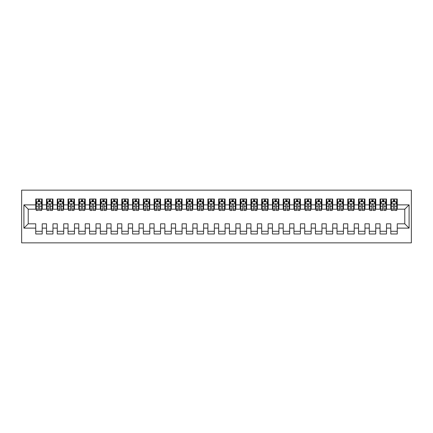 <?xml version="1.0" encoding="UTF-8"?>
<svg xmlns="http://www.w3.org/2000/svg" width="433" height="433" viewBox="0 0 433 433"><rect width="100%" height="100%" fill="white"/><g stroke="black" fill="none" stroke-linecap="round" stroke-linejoin="round"><path stroke-width="0.65" d="M21.65 242.859L411.35 242.859L411.35 190.141L21.65 190.141L21.65 242.859M23.907 228.121L23.907 204.879L35.744 204.879L35.744 209.182L28.215 209.182L28.215 223.818L23.907 228.121L35.744 228.121L35.744 233.982L42.201 233.982L42.201 228.121L46.504 228.121L46.504 233.982L52.961 233.982L52.961 228.121L57.264 228.121L57.264 233.982L63.721 233.982L63.721 228.121L68.024 228.121L68.024 233.982L74.476 233.982L74.476 228.121L78.779 228.121L78.779 233.982L85.236 233.982L85.236 228.121L89.539 228.121L89.539 233.982L95.996 233.982L95.996 228.121L100.299 228.121L100.299 233.982L106.756 233.982L106.756 228.121L111.059 228.121L111.059 233.982L117.516 233.982L117.516 228.121L121.819 228.121L121.819 233.982L128.276 233.982L128.276 228.121L132.579 228.121L132.579 233.982L139.031 233.982L139.031 228.121L143.339 228.121L143.339 233.982L149.791 233.982L149.791 228.121L154.094 228.121L154.094 233.982L160.551 233.982L160.551 228.121L164.854 228.121L164.854 233.982L171.311 233.982L171.311 228.121L175.614 228.121L175.614 233.982L182.071 233.982L182.071 228.121L186.374 228.121L186.374 233.982L192.831 233.982L192.831 228.121L197.134 228.121L197.134 233.982L203.591 233.982L203.591 228.121L207.894 228.121L207.894 233.982L214.346 233.982L214.346 228.121L218.654 228.121L218.654 233.982L225.106 233.982L225.106 228.121L229.409 228.121L229.409 233.982L235.866 233.982L235.866 228.121L240.169 228.121L240.169 233.982L246.626 233.982L246.626 228.121L250.929 228.121L250.929 233.982L257.386 233.982L257.386 228.121L261.689 228.121L261.689 233.982L268.146 233.982L268.146 228.121L272.449 228.121L272.449 233.982L278.906 233.982L278.906 228.121L283.209 228.121L283.209 233.982L289.661 233.982L289.661 228.121L293.969 228.121L293.969 233.982L300.421 233.982L300.421 228.121L304.724 228.121L304.724 233.982L311.181 233.982L311.181 228.121L315.484 228.121L315.484 233.982L321.941 233.982L321.941 228.121L326.244 228.121L326.244 233.982L332.701 233.982L332.701 228.121L337.004 228.121L337.004 233.982L343.461 233.982L343.461 228.121L347.764 228.121L347.764 233.982L354.221 233.982L354.221 228.121L358.524 228.121L358.524 233.982L364.976 233.982L364.976 228.121L369.279 228.121L369.279 233.982L375.736 233.982L375.736 228.121L380.039 228.121L380.039 233.982L386.496 233.982L386.496 228.121L390.799 228.121L390.799 233.982L397.256 233.982L397.256 223.818L404.785 223.818L404.785 209.182L397.256 209.182L397.256 204.879L409.093 204.879L409.093 228.121L397.256 228.121M397.256 204.879L397.256 199.018L390.799 199.018L390.799 204.879L386.496 204.879L386.496 199.018L380.039 199.018L380.039 204.879L375.736 204.879L375.736 199.018L369.279 199.018L369.279 204.879L364.976 204.879L364.976 199.018L358.524 199.018L358.524 204.879L354.221 204.879L354.221 199.018L347.764 199.018L347.764 204.879L343.461 204.879L343.461 199.018L337.004 199.018L337.004 204.879L332.701 204.879L332.701 199.018L326.244 199.018L326.244 204.879L321.941 204.879L321.941 199.018L315.484 199.018L315.484 204.879L311.181 204.879L311.181 199.018L304.724 199.018L304.724 204.879L300.421 204.879L300.421 199.018L293.969 199.018L293.969 204.879L289.661 204.879L289.661 199.018L283.209 199.018L283.209 204.879L278.906 204.879L278.906 199.018L272.449 199.018L272.449 204.879L268.146 204.879L268.146 199.018L261.689 199.018L261.689 204.879L257.386 204.879L257.386 199.018L250.929 199.018L250.929 204.879L246.626 204.879L246.626 199.018L240.169 199.018L240.169 204.879L235.866 204.879L235.866 199.018L229.409 199.018L229.409 204.879L225.106 204.879L225.106 199.018L218.654 199.018L218.654 204.879L214.346 204.879L214.346 199.018L207.894 199.018L207.894 204.879L203.591 204.879L203.591 199.018L197.134 199.018L197.134 204.879L192.831 204.879L192.831 199.018L186.374 199.018L186.374 204.879L182.071 204.879L182.071 199.018L175.614 199.018L175.614 204.879L171.311 204.879L171.311 199.018L164.854 199.018L164.854 204.879L160.551 204.879L160.551 199.018L154.094 199.018L154.094 204.879L149.791 204.879L149.791 199.018L143.339 199.018L143.339 204.879L139.031 204.879L139.031 199.018L132.579 199.018L132.579 204.879L128.276 204.879L128.276 199.018L121.819 199.018L121.819 204.879L117.516 204.879L117.516 199.018L111.059 199.018L111.059 204.879L106.756 204.879L106.756 199.018L100.299 199.018L100.299 204.879L95.996 204.879L95.996 199.018L89.539 199.018L89.539 204.879L85.236 204.879L85.236 199.018L78.779 199.018L78.779 204.879L74.476 204.879L74.476 199.018L68.024 199.018L68.024 204.879L63.721 204.879L63.721 199.018L57.264 199.018L57.264 204.879L52.961 204.879L52.961 199.018L46.504 199.018L46.504 204.879L42.201 204.879L42.201 199.018L35.744 199.018L35.744 204.879M386.496 228.121L386.496 223.818L390.799 223.818L390.799 228.121M409.093 204.879L404.785 209.182M375.736 228.121L375.736 223.818L380.039 223.818L380.039 228.121M390.799 204.879L390.799 209.182L386.496 209.182L386.496 204.879M364.976 228.121L364.976 223.818L369.279 223.818L369.279 228.121M380.039 204.879L380.039 209.182L375.736 209.182L375.736 204.879M354.221 228.121L354.221 223.818L358.524 223.818L358.524 228.121M369.279 204.879L369.279 209.182L364.976 209.182L364.976 204.879M343.461 228.121L343.461 223.818L347.764 223.818L347.764 228.121M358.524 204.879L358.524 209.182L354.221 209.182L354.221 204.879M332.701 228.121L332.701 223.818L337.004 223.818L337.004 228.121M347.764 204.879L347.764 209.182L343.461 209.182L343.461 204.879M321.941 228.121L321.941 223.818L326.244 223.818L326.244 228.121M337.004 204.879L337.004 209.182L332.701 209.182L332.701 204.879M311.181 228.121L311.181 223.818L315.484 223.818L315.484 228.121M326.244 204.879L326.244 209.182L321.941 209.182L321.941 204.879M300.421 228.121L300.421 223.818L304.724 223.818L304.724 228.121M315.484 204.879L315.484 209.182L311.181 209.182L311.181 204.879M289.661 228.121L289.661 223.818L293.969 223.818L293.969 228.121M304.724 204.879L304.724 209.182L300.421 209.182L300.421 204.879M278.906 228.121L278.906 223.818L283.209 223.818L283.209 228.121M293.969 204.879L293.969 209.182L289.661 209.182L289.661 204.879M268.146 228.121L268.146 223.818L272.449 223.818L272.449 228.121M283.209 204.879L283.209 209.182L278.906 209.182L278.906 204.879M257.386 228.121L257.386 223.818L261.689 223.818L261.689 228.121M272.449 204.879L272.449 209.182L268.146 209.182L268.146 204.879M246.626 228.121L246.626 223.818L250.929 223.818L250.929 228.121M261.689 204.879L261.689 209.182L257.386 209.182L257.386 204.879M235.866 228.121L235.866 223.818L240.169 223.818L240.169 228.121M250.929 204.879L250.929 209.182L246.626 209.182L246.626 204.879M225.106 228.121L225.106 223.818L229.409 223.818L229.409 228.121M240.169 204.879L240.169 209.182L235.866 209.182L235.866 204.879M214.346 228.121L214.346 223.818L218.654 223.818L218.654 228.121M229.409 204.879L229.409 209.182L225.106 209.182L225.106 204.879M203.591 228.121L203.591 223.818L207.894 223.818L207.894 228.121M218.654 204.879L218.654 209.182L214.346 209.182L214.346 204.879M192.831 228.121L192.831 223.818L197.134 223.818L197.134 228.121M207.894 204.879L207.894 209.182L203.591 209.182L203.591 204.879M182.071 228.121L182.071 223.818L186.374 223.818L186.374 228.121M197.134 204.879L197.134 209.182L192.831 209.182L192.831 204.879M171.311 228.121L171.311 223.818L175.614 223.818L175.614 228.121M186.374 204.879L186.374 209.182L182.071 209.182L182.071 204.879M160.551 228.121L160.551 223.818L164.854 223.818L164.854 228.121M175.614 204.879L175.614 209.182L171.311 209.182L171.311 204.879M149.791 228.121L149.791 223.818L154.094 223.818L154.094 228.121M164.854 204.879L164.854 209.182L160.551 209.182L160.551 204.879M139.031 228.121L139.031 223.818L143.339 223.818L143.339 228.121M154.094 204.879L154.094 209.182L149.791 209.182L149.791 204.879M128.276 228.121L128.276 223.818L132.579 223.818L132.579 228.121M143.339 204.879L143.339 209.182L139.031 209.182L139.031 204.879M117.516 228.121L117.516 223.818L121.819 223.818L121.819 228.121M132.579 204.879L132.579 209.182L128.276 209.182L128.276 204.879M106.756 228.121L106.756 223.818L111.059 223.818L111.059 228.121M121.819 204.879L121.819 209.182L117.516 209.182L117.516 204.879M95.996 228.121L95.996 223.818L100.299 223.818L100.299 228.121M111.059 204.879L111.059 209.182L106.756 209.182L106.756 204.879M85.236 228.121L85.236 223.818L89.539 223.818L89.539 228.121M100.299 204.879L100.299 209.182L95.996 209.182L95.996 204.879M74.476 228.121L74.476 223.818L78.779 223.818L78.779 228.121M89.539 204.879L89.539 209.182L85.236 209.182L85.236 204.879M63.721 228.121L63.721 223.818L68.024 223.818L68.024 228.121M78.779 204.879L78.779 209.182L74.476 209.182L74.476 204.879M52.961 228.121L52.961 223.818L57.264 223.818L57.264 228.121M68.024 204.879L68.024 209.182L63.721 209.182L63.721 204.879M42.201 228.121L42.201 223.818L46.504 223.818L46.504 228.121M57.264 204.879L57.264 209.182L52.961 209.182L52.961 204.879M28.215 223.818L35.744 223.818L35.744 228.121M46.504 204.879L46.504 209.182L42.201 209.182L42.201 204.879M390.799 201.708L391.34 201.708M393.38 201.708L394.674 201.708M396.72 201.708L397.256 201.708M380.039 201.708L380.58 201.708M382.62 201.708L383.914 201.708M385.96 201.708L386.496 201.708M369.279 201.708L369.82 201.708M371.866 201.708L373.154 201.708M375.2 201.708L375.736 201.708M358.524 201.708L359.06 201.708M361.106 201.708L362.394 201.708M364.44 201.708L364.976 201.708M347.764 201.708L348.3 201.708M350.346 201.708L351.634 201.708M353.68 201.708L354.221 201.708M337.004 201.708L337.54 201.708M339.586 201.708L340.879 201.708M342.92 201.708L343.461 201.708M326.244 201.708L326.78 201.708M328.826 201.708L330.119 201.708M332.16 201.708L332.701 201.708M315.484 201.708L316.025 201.708M318.066 201.708L319.359 201.708M321.405 201.708L321.941 201.708M304.724 201.708L305.265 201.708M307.306 201.708L308.599 201.708M310.645 201.708L311.181 201.708M293.969 201.708L294.505 201.708M296.551 201.708L297.839 201.708M299.885 201.708L300.421 201.708M283.209 201.708L283.745 201.708M285.791 201.708L287.079 201.708M289.125 201.708L289.661 201.708M272.449 201.708L272.985 201.708M275.031 201.708L276.319 201.708M278.365 201.708L278.906 201.708M261.689 201.708L262.225 201.708M264.271 201.708L265.564 201.708M267.605 201.708L268.146 201.708M250.929 201.708L251.47 201.708M253.511 201.708L254.804 201.708M256.845 201.708L257.386 201.708M240.169 201.708L240.71 201.708M242.751 201.708L244.044 201.708M246.09 201.708L246.626 201.708M229.409 201.708L229.95 201.708M231.996 201.708L233.284 201.708M235.33 201.708L235.866 201.708M218.654 201.708L219.19 201.708M221.236 201.708L222.524 201.708M224.57 201.708L225.106 201.708M207.894 201.708L208.43 201.708M210.476 201.708L211.764 201.708M213.81 201.708L214.346 201.708M197.134 201.708L197.67 201.708M199.716 201.708L201.004 201.708M203.05 201.708L203.591 201.708M186.374 201.708L186.91 201.708M188.956 201.708L190.249 201.708M192.29 201.708L192.831 201.708M175.614 201.708L176.155 201.708M178.196 201.708L179.489 201.708M181.53 201.708L182.071 201.708M164.854 201.708L165.395 201.708M167.436 201.708L168.729 201.708M170.775 201.708L171.311 201.708M154.094 201.708L154.635 201.708M156.681 201.708L157.969 201.708M160.015 201.708L160.551 201.708M143.339 201.708L143.875 201.708M145.921 201.708L147.209 201.708M149.255 201.708L149.791 201.708M132.579 201.708L133.115 201.708M135.161 201.708L136.449 201.708M138.495 201.708L139.031 201.708M121.819 201.708L122.355 201.708M124.401 201.708L125.694 201.708M127.735 201.708L128.276 201.708M111.059 201.708L111.595 201.708M113.641 201.708L114.934 201.708M116.975 201.708L117.516 201.708M100.299 201.708L100.84 201.708M102.881 201.708L104.174 201.708M106.22 201.708L106.756 201.708M89.539 201.708L90.08 201.708M92.121 201.708L93.414 201.708M95.46 201.708L95.996 201.708M78.779 201.708L79.32 201.708M81.366 201.708L82.654 201.708M84.7 201.708L85.236 201.708M68.024 201.708L68.56 201.708M70.606 201.708L71.894 201.708M73.94 201.708L74.476 201.708M57.264 201.708L57.8 201.708M59.846 201.708L61.134 201.708M63.18 201.708L63.721 201.708M46.504 201.708L47.04 201.708M49.086 201.708L50.38 201.708M52.42 201.708L52.961 201.708M35.744 201.708L36.28 201.708M38.326 201.708L39.62 201.708M41.66 201.708L42.201 201.708M35.744 231.292L42.201 231.292M46.504 231.292L52.961 231.292M57.264 231.292L63.721 231.292M68.024 231.292L74.476 231.292M78.779 231.292L85.236 231.292M89.539 231.292L95.996 231.292M100.299 231.292L106.756 231.292M111.059 231.292L117.516 231.292M121.819 231.292L128.276 231.292M132.579 231.292L139.031 231.292M143.339 231.292L149.791 231.292M154.094 231.292L160.551 231.292M164.854 231.292L171.311 231.292M175.614 231.292L182.071 231.292M186.374 231.292L192.831 231.292M197.134 231.292L203.591 231.292M207.894 231.292L214.346 231.292M218.654 231.292L225.106 231.292M229.409 231.292L235.866 231.292M240.169 231.292L246.626 231.292M250.929 231.292L257.386 231.292M261.689 231.292L268.146 231.292M272.449 231.292L278.906 231.292M283.209 231.292L289.661 231.292M293.969 231.292L300.421 231.292M304.724 231.292L311.181 231.292M315.484 231.292L321.941 231.292M326.244 231.292L332.701 231.292M337.004 231.292L343.461 231.292M347.764 231.292L354.221 231.292M358.524 231.292L364.976 231.292M369.279 231.292L375.736 231.292M380.039 231.292L386.496 231.292M390.799 231.292L397.256 231.292M23.907 204.879L28.215 209.182M404.785 223.818L409.093 228.121M39.62 200.414L38.326 200.414M41.66 209.128L39.62 209.128L39.62 210.476L41.66 210.476L41.66 203.911L40.588 201.762L37.357 201.762L36.28 203.911L36.28 210.476L38.326 210.476L38.326 209.128L36.28 209.128M36.28 203.911L36.28 199.018M41.66 203.911L41.66 199.018M38.326 201.762L38.326 199.018M39.62 199.018L39.62 201.762M39.62 209.128L39.62 204.717C39.187 203.889 38.759 203.889 38.326 204.717L38.326 209.128M50.38 200.414L49.086 200.414M52.42 209.128L50.38 209.128L50.38 210.476L52.42 210.476L52.42 203.911L51.343 201.762L48.117 201.762L47.04 203.911L47.04 210.476L49.086 210.476L49.086 209.128L47.04 209.128M47.04 203.911L47.04 199.018M52.42 203.911L52.42 199.018M49.086 201.762L49.086 199.018M50.38 199.018L50.38 201.762M50.38 209.128L50.38 204.717C49.947 203.889 49.519 203.889 49.086 204.717L49.086 209.128M61.134 200.414L59.846 200.414M63.18 209.128L61.134 209.128L61.134 210.476L63.18 210.476L63.18 203.911L62.103 201.762L58.877 201.762L57.8 203.911L57.8 210.476L59.846 210.476L59.846 209.128L57.8 209.128M57.8 203.911L57.8 199.018M63.18 203.911L63.18 199.018M59.846 201.762L59.846 199.018M61.134 199.018L61.134 201.762M61.134 209.128L61.134 204.717C60.707 203.889 60.274 203.889 59.846 204.717L59.846 209.128M71.894 200.414L70.606 200.414M73.94 209.128L71.894 209.128L71.894 210.476L73.94 210.476L73.94 203.911L72.863 201.762L69.637 201.762L68.56 203.911L68.56 210.476L70.606 210.476L70.606 209.128L68.56 209.128M68.56 203.911L68.56 199.018M73.94 203.911L73.94 199.018M70.606 201.762L70.606 199.018M71.894 199.018L71.894 201.762M71.894 209.128L71.894 204.717C71.467 203.889 71.034 203.889 70.606 204.717L70.606 209.128M82.654 200.414L81.366 200.414M84.7 209.128L82.654 209.128L82.654 210.476L84.7 210.476L84.7 203.911L83.623 201.762L80.397 201.762L79.32 203.911L79.32 210.476L81.366 210.476L81.366 209.128L79.32 209.128M79.32 203.911L79.32 199.018M84.7 203.911L84.7 199.018M81.366 201.762L81.366 199.018M82.654 199.018L82.654 201.762M82.654 209.128L82.654 204.717C82.227 203.889 81.794 203.889 81.366 204.717L81.366 209.128M93.414 200.414L92.121 200.414M95.46 209.128L93.414 209.128L93.414 210.476L95.46 210.476L95.46 203.911L94.383 201.762L91.157 201.762L90.08 203.911L90.08 210.476L92.121 210.476L92.121 209.128L90.08 209.128M90.08 203.911L90.08 199.018M95.46 203.911L95.46 199.018M92.121 201.762L92.121 199.018M93.414 199.018L93.414 201.762M93.414 209.128L93.414 204.717C92.987 203.889 92.554 203.889 92.121 204.717L92.121 209.128M104.174 200.414L102.881 200.414M106.22 209.128L104.174 209.128L104.174 210.476L106.22 210.476L106.22 203.911L105.143 201.762L101.912 201.762L100.84 203.911L100.84 210.476L102.881 210.476L102.881 209.128L100.84 209.128M100.84 203.911L100.84 199.018M106.22 203.911L106.22 199.018M102.881 201.762L102.881 199.018M104.174 199.018L104.174 201.762M104.174 209.128L104.174 204.717C103.741 203.889 103.314 203.889 102.881 204.717L102.881 209.128M114.934 200.414L113.641 200.414M116.975 209.128L114.934 209.128L114.934 210.476L116.975 210.476L116.975 203.911L115.903 201.762L112.672 201.762L111.595 203.911L111.595 210.476L113.641 210.476L113.641 209.128L111.595 209.128M111.595 203.911L111.595 199.018M116.975 203.911L116.975 199.018M113.641 201.762L113.641 199.018M114.934 199.018L114.934 201.762M114.934 209.128L114.934 204.717C114.501 203.889 114.074 203.889 113.641 204.717L113.641 209.128M125.694 200.414L124.401 200.414M127.735 209.128L125.694 209.128L125.694 210.476L127.735 210.476L127.735 203.911L126.658 201.762L123.432 201.762L122.355 203.911L122.355 210.476L124.401 210.476L124.401 209.128L122.355 209.128M122.355 203.911L122.355 199.018M127.735 203.911L127.735 199.018M124.401 201.762L124.401 199.018M125.694 199.018L125.694 201.762M125.694 209.128L125.694 204.717C125.261 203.889 124.834 203.889 124.401 204.717L124.401 209.128M136.449 200.414L135.161 200.414M138.495 209.128L136.449 209.128L136.449 210.476L138.495 210.476L138.495 203.911L137.418 201.762L134.192 201.762L133.115 203.911L133.115 210.476L135.161 210.476L135.161 209.128L133.115 209.128M133.115 203.911L133.115 199.018M138.495 203.911L138.495 199.018M135.161 201.762L135.161 199.018M136.449 199.018L136.449 201.762M136.449 209.128L136.449 204.717C136.022 203.889 135.589 203.889 135.161 204.717L135.161 209.128M147.209 200.414L145.921 200.414M149.255 209.128L147.209 209.128L147.209 210.476L149.255 210.476L149.255 203.911L148.178 201.762L144.952 201.762L143.875 203.911L143.875 210.476L145.921 210.476L145.921 209.128L143.875 209.128M143.875 203.911L143.875 199.018M149.255 203.911L149.255 199.018M145.921 201.762L145.921 199.018M147.209 199.018L147.209 201.762M147.209 209.128L147.209 204.717C146.782 203.889 146.349 203.889 145.921 204.717L145.921 209.128M157.969 200.414L156.681 200.414M160.015 209.128L157.969 209.128L157.969 210.476L160.015 210.476L160.015 203.911L158.938 201.762L155.712 201.762L154.635 203.911L154.635 210.476L156.681 210.476L156.681 209.128L154.635 209.128M154.635 203.911L154.635 199.018M160.015 203.911L160.015 199.018M156.681 201.762L156.681 199.018M157.969 199.018L157.969 201.762M157.969 209.128L157.969 204.717C157.542 203.889 157.109 203.889 156.681 204.717L156.681 209.128M168.729 200.414L167.436 200.414M170.775 209.128L168.729 209.128L168.729 210.476L170.775 210.476L170.775 203.911L169.698 201.762L166.467 201.762L165.395 203.911L165.395 210.476L167.436 210.476L167.436 209.128L165.395 209.128M165.395 203.911L165.395 199.018M170.775 203.911L170.775 199.018M167.436 201.762L167.436 199.018M168.729 199.018L168.729 201.762M168.729 209.128L168.729 204.717C168.302 203.889 167.869 203.889 167.436 204.717L167.436 209.128M179.489 200.414L178.196 200.414M181.53 209.128L179.489 209.128L179.489 210.476L181.53 210.476L181.53 203.911L180.458 201.762L177.227 201.762L176.155 203.911L176.155 210.476L178.196 210.476L178.196 209.128L176.155 209.128M176.155 203.911L176.155 199.018M181.53 203.911L181.53 199.018M178.196 201.762L178.196 199.018M179.489 199.018L179.489 201.762M179.489 209.128L179.489 204.717C179.056 203.889 178.629 203.889 178.196 204.717L178.196 209.128M190.249 200.414L188.956 200.414M192.29 209.128L190.249 209.128L190.249 210.476L192.29 210.476L192.29 203.911L191.218 201.762L187.987 201.762L186.91 203.911L186.91 210.476L188.956 210.476L188.956 209.128L186.91 209.128M186.91 203.911L186.91 199.018M192.29 203.911L192.29 199.018M188.956 201.762L188.956 199.018M190.249 199.018L190.249 201.762M190.249 209.128L190.249 204.717C189.816 203.889 189.389 203.889 188.956 204.717L188.956 209.128M201.004 200.414L199.716 200.414M203.05 209.128L201.004 209.128L201.004 210.476L203.05 210.476L203.05 203.911L201.973 201.762L198.747 201.762L197.67 203.911L197.67 210.476L199.716 210.476L199.716 209.128L197.67 209.128M197.67 203.911L197.67 199.018M203.05 203.911L203.05 199.018M199.716 201.762L199.716 199.018M201.004 199.018L201.004 201.762M201.004 209.128L201.004 204.717C200.576 203.889 200.149 203.889 199.716 204.717L199.716 209.128M211.764 200.414L210.476 200.414M213.81 209.128L211.764 209.128L211.764 210.476L213.81 210.476L213.81 203.911L212.733 201.762L209.507 201.762L208.43 203.911L208.43 210.476L210.476 210.476L210.476 209.128L208.43 209.128M208.43 203.911L208.43 199.018M213.81 203.911L213.81 199.018M210.476 201.762L210.476 199.018M211.764 199.018L211.764 201.762M211.764 209.128L211.764 204.717C211.336 203.889 210.903 203.889 210.476 204.717L210.476 209.128M222.524 200.414L221.236 200.414M224.57 209.128L222.524 209.128L222.524 210.476L224.57 210.476L224.57 203.911L223.493 201.762L220.267 201.762L219.19 203.911L219.19 210.476L221.236 210.476L221.236 209.128L219.19 209.128M219.19 203.911L219.19 199.018M224.57 203.911L224.57 199.018M221.236 201.762L221.236 199.018M222.524 199.018L222.524 201.762M222.524 209.128L222.524 204.717C222.097 203.889 221.664 203.889 221.236 204.717L221.236 209.128M233.284 200.414L231.996 200.414M235.33 209.128L233.284 209.128L233.284 210.476L235.33 210.476L235.33 203.911L234.253 201.762L231.027 201.762L229.95 203.911L229.95 210.476L231.996 210.476L231.996 209.128L229.95 209.128M229.95 203.911L229.95 199.018M235.33 203.911L235.33 199.018M231.996 201.762L231.996 199.018M233.284 199.018L233.284 201.762M233.284 209.128L233.284 204.717C232.857 203.889 232.424 203.889 231.996 204.717L231.996 209.128M244.044 200.414L242.751 200.414M246.09 209.128L244.044 209.128L244.044 210.476L246.09 210.476L246.09 203.911L245.013 201.762L241.782 201.762L240.71 203.911L240.71 210.476L242.751 210.476L242.751 209.128L240.71 209.128M240.71 203.911L240.71 199.018M246.09 203.911L246.09 199.018M242.751 201.762L242.751 199.018M244.044 199.018L244.044 201.762M244.044 209.128L244.044 204.717C243.611 203.889 243.184 203.889 242.751 204.717L242.751 209.128M254.804 200.414L253.511 200.414M256.845 209.128L254.804 209.128L254.804 210.476L256.845 210.476L256.845 203.911L255.773 201.762L252.542 201.762L251.47 203.911L251.47 210.476L253.511 210.476L253.511 209.128L251.47 209.128M251.47 203.911L251.47 199.018M256.845 203.911L256.845 199.018M253.511 201.762L253.511 199.018M254.804 199.018L254.804 201.762M254.804 209.128L254.804 204.717C254.371 203.889 253.944 203.889 253.511 204.717L253.511 209.128M265.564 200.414L264.271 200.414M267.605 209.128L265.564 209.128L265.564 210.476L267.605 210.476L267.605 203.911L266.533 201.762L263.302 201.762L262.225 203.911L262.225 210.476L264.271 210.476L264.271 209.128L262.225 209.128M262.225 203.911L262.225 199.018M267.605 203.911L267.605 199.018M264.271 201.762L264.271 199.018M265.564 199.018L265.564 201.762M265.564 209.128L265.564 204.717C265.131 203.889 264.704 203.889 264.271 204.717L264.271 209.128M276.319 200.414L275.031 200.414M278.365 209.128L276.319 209.128L276.319 210.476L278.365 210.476L278.365 203.911L277.288 201.762L274.062 201.762L272.985 203.911L272.985 210.476L275.031 210.476L275.031 209.128L272.985 209.128M272.985 203.911L272.985 199.018M278.365 203.911L278.365 199.018M275.031 201.762L275.031 199.018M276.319 199.018L276.319 201.762M276.319 209.128L276.319 204.717C275.891 203.889 275.464 203.889 275.031 204.717L275.031 209.128M287.079 200.414L285.791 200.414M289.125 209.128L287.079 209.128L287.079 210.476L289.125 210.476L289.125 203.911L288.048 201.762L284.822 201.762L283.745 203.911L283.745 210.476L285.791 210.476L285.791 209.128L283.745 209.128M283.745 203.911L283.745 199.018M289.125 203.911L289.125 199.018M285.791 201.762L285.791 199.018M287.079 199.018L287.079 201.762M287.079 209.128L287.079 204.717C286.651 203.889 286.218 203.889 285.791 204.717L285.791 209.128M297.839 200.414L296.551 200.414M299.885 209.128L297.839 209.128L297.839 210.476L299.885 210.476L299.885 203.911L298.808 201.762L295.582 201.762L294.505 203.911L294.505 210.476L296.551 210.476L296.551 209.128L294.505 209.128M294.505 203.911L294.505 199.018M299.885 203.911L299.885 199.018M296.551 201.762L296.551 199.018M297.839 199.018L297.839 201.762M297.839 209.128L297.839 204.717C297.411 203.889 296.978 203.889 296.551 204.717L296.551 209.128M308.599 200.414L307.306 200.414M310.645 209.128L308.599 209.128L308.599 210.476L310.645 210.476L310.645 203.911L309.568 201.762L306.342 201.762L305.265 203.911L305.265 210.476L307.306 210.476L307.306 209.128L305.265 209.128M305.265 203.911L305.265 199.018M310.645 203.911L310.645 199.018M307.306 201.762L307.306 199.018M308.599 199.018L308.599 201.762M308.599 209.128L308.599 204.717C308.172 203.889 307.739 203.889 307.306 204.717L307.306 209.128M319.359 200.414L318.066 200.414M321.405 209.128L319.359 209.128L319.359 210.476L321.405 210.476L321.405 203.911L320.328 201.762L317.097 201.762L316.025 203.911L316.025 210.476L318.066 210.476L318.066 209.128L316.025 209.128M316.025 203.911L316.025 199.018M321.405 203.911L321.405 199.018M318.066 201.762L318.066 199.018M319.359 199.018L319.359 201.762M319.359 209.128L319.359 204.717C318.926 203.889 318.499 203.889 318.066 204.717L318.066 209.128M330.119 200.414L328.826 200.414M332.16 209.128L330.119 209.128L330.119 210.476L332.16 210.476L332.16 203.911L331.088 201.762L327.857 201.762L326.78 203.911L326.78 210.476L328.826 210.476L328.826 209.128L326.78 209.128M326.78 203.911L326.78 199.018M332.16 203.911L332.16 199.018M328.826 201.762L328.826 199.018M330.119 199.018L330.119 201.762M330.119 209.128L330.119 204.717C329.686 203.889 329.259 203.889 328.826 204.717L328.826 209.128M340.879 200.414L339.586 200.414M342.92 209.128L340.879 209.128L340.879 210.476L342.92 210.476L342.92 203.911L341.843 201.762L338.617 201.762L337.54 203.911L337.54 210.476L339.586 210.476L339.586 209.128L337.54 209.128M337.54 203.911L337.54 199.018M342.92 203.911L342.92 199.018M339.586 201.762L339.586 199.018M340.879 199.018L340.879 201.762M340.879 209.128L340.879 204.717C340.446 203.889 340.019 203.889 339.586 204.717L339.586 209.128M351.634 200.414L350.346 200.414M353.68 209.128L351.634 209.128L351.634 210.476L353.68 210.476L353.68 203.911L352.603 201.762L349.377 201.762L348.3 203.911L348.3 210.476L350.346 210.476L350.346 209.128L348.3 209.128M348.3 203.911L348.3 199.018M353.68 203.911L353.68 199.018M350.346 201.762L350.346 199.018M351.634 199.018L351.634 201.762M351.634 209.128L351.634 204.717C351.206 203.889 350.779 203.889 350.346 204.717L350.346 209.128M362.394 200.414L361.106 200.414M364.44 209.128L362.394 209.128L362.394 210.476L364.44 210.476L364.44 203.911L363.363 201.762L360.137 201.762L359.06 203.911L359.06 210.476L361.106 210.476L361.106 209.128L359.06 209.128M359.06 203.911L359.06 199.018M364.44 203.911L364.44 199.018M361.106 201.762L361.106 199.018M362.394 199.018L362.394 201.762M362.394 209.128L362.394 204.717C361.966 203.889 361.533 203.889 361.106 204.717L361.106 209.128M373.154 200.414L371.866 200.414M375.2 209.128L373.154 209.128L373.154 210.476L375.2 210.476L375.2 203.911L374.123 201.762L370.897 201.762L369.82 203.911L369.82 210.476L371.866 210.476L371.866 209.128L369.82 209.128M369.82 203.911L369.82 199.018M375.2 203.911L375.2 199.018M371.866 201.762L371.866 199.018M373.154 199.018L373.154 201.762M373.154 209.128L373.154 204.717C372.726 203.889 372.293 203.889 371.866 204.717L371.866 209.128M383.914 200.414L382.62 200.414M385.96 209.128L383.914 209.128L383.914 210.476L385.96 210.476L385.96 203.911L384.883 201.762L381.657 201.762L380.58 203.911L380.58 210.476L382.62 210.476L382.62 209.128L380.58 209.128M380.58 203.911L380.58 199.018M385.96 203.911L385.96 199.018M382.62 201.762L382.62 199.018M383.914 199.018L383.914 201.762M383.914 209.128L383.914 204.717C383.486 203.889 383.053 203.889 382.62 204.717L382.62 209.128M394.674 200.414L393.38 200.414M396.72 209.128L394.674 209.128L394.674 210.476L396.72 210.476L396.72 203.911L395.643 201.762L392.412 201.762L391.34 203.911L391.34 210.476L393.38 210.476L393.38 209.128L391.34 209.128M391.34 203.911L391.34 199.018M396.72 203.911L396.72 199.018M393.38 201.762L393.38 199.018M394.674 199.018L394.674 201.762M394.674 209.128L394.674 204.717C394.241 203.889 393.814 203.889 393.38 204.717L393.38 209.128M41.633 203.856L36.307 203.856M36.28 201.886L37.292 201.886M40.653 201.886L41.66 201.886M38.326 206.243L36.28 206.243M41.66 206.243L39.62 206.243M39.62 201.101L38.326 201.101M52.393 203.856L47.067 203.856M47.04 201.886L48.052 201.886M51.408 201.886L52.42 201.886M49.086 206.243L47.04 206.243M52.42 206.243L50.38 206.243M50.38 201.101L49.086 201.101M63.153 203.856L57.827 203.856M57.8 201.886L58.812 201.886M62.168 201.886L63.18 201.886M59.846 206.243L57.8 206.243M63.18 206.243L61.134 206.243M61.134 201.101L59.846 201.101M73.913 203.856L68.587 203.856M68.56 201.886L69.572 201.886M72.928 201.886L73.94 201.886M70.606 206.243L68.56 206.243M73.94 206.243L71.894 206.243M71.894 201.101L70.606 201.101M84.673 203.856L79.347 203.856M79.32 201.886L80.332 201.886M83.688 201.886L84.7 201.886M81.366 206.243L79.32 206.243M84.7 206.243L82.654 206.243M82.654 201.101L81.366 201.101M95.433 203.856L90.107 203.856M90.08 201.886L91.092 201.886M94.448 201.886L95.46 201.886M92.121 206.243L90.08 206.243M95.46 206.243L93.414 206.243M93.414 201.101L92.121 201.101M106.193 203.856L100.867 203.856M100.84 201.886L101.847 201.886M105.208 201.886L106.22 201.886M102.881 206.243L100.84 206.243M106.22 206.243L104.174 206.243M104.174 201.101L102.881 201.101M116.948 203.856L111.622 203.856M111.595 201.886L112.607 201.886M115.968 201.886L116.975 201.886M113.641 206.243L111.595 206.243M116.975 206.243L114.934 206.243M114.934 201.101L113.641 201.101M127.708 203.856L122.382 203.856M122.355 201.886L123.367 201.886M126.723 201.886L127.735 201.886M124.401 206.243L122.355 206.243M127.735 206.243L125.694 206.243M125.694 201.101L124.401 201.101M138.468 203.856L133.142 203.856M133.115 201.886L134.127 201.886M137.483 201.886L138.495 201.886M135.161 206.243L133.115 206.243M138.495 206.243L136.449 206.243M136.449 201.101L135.161 201.101M149.228 203.856L143.902 203.856M143.875 201.886L144.887 201.886M148.243 201.886L149.255 201.886M145.921 206.243L143.875 206.243M149.255 206.243L147.209 206.243M147.209 201.101L145.921 201.101M159.988 203.856L154.662 203.856M154.635 201.886L155.647 201.886M159.003 201.886L160.015 201.886M156.681 206.243L154.635 206.243M160.015 206.243L157.969 206.243M157.969 201.101L156.681 201.101M170.748 203.856L165.422 203.856M165.395 201.886L166.407 201.886M169.763 201.886L170.775 201.886M167.436 206.243L165.395 206.243M170.775 206.243L168.729 206.243M168.729 201.101L167.436 201.101M181.508 203.856L176.182 203.856M176.155 201.886L177.162 201.886M180.523 201.886L181.53 201.886M178.196 206.243L176.155 206.243M181.53 206.243L179.489 206.243M179.489 201.101L178.196 201.101M192.263 203.856L186.937 203.856M186.91 201.886L187.922 201.886M191.278 201.886L192.29 201.886M188.956 206.243L186.91 206.243M192.29 206.243L190.249 206.243M190.249 201.101L188.956 201.101M203.023 203.856L197.697 203.856M197.67 201.886L198.682 201.886M202.038 201.886L203.05 201.886M199.716 206.243L197.67 206.243M203.05 206.243L201.004 206.243M201.004 201.101L199.716 201.101M213.783 203.856L208.457 203.856M208.43 201.886L209.442 201.886M212.798 201.886L213.81 201.886M210.476 206.243L208.43 206.243M213.81 206.243L211.764 206.243M211.764 201.101L210.476 201.101M224.543 203.856L219.217 203.856M219.19 201.886L220.202 201.886M223.558 201.886L224.57 201.886M221.236 206.243L219.19 206.243M224.57 206.243L222.524 206.243M222.524 201.101L221.236 201.101M235.303 203.856L229.977 203.856M229.95 201.886L230.962 201.886M234.318 201.886L235.33 201.886M231.996 206.243L229.95 206.243M235.33 206.243L233.284 206.243M233.284 201.101L231.996 201.101M246.063 203.856L240.737 203.856M240.71 201.886L241.722 201.886M245.078 201.886L246.09 201.886M242.751 206.243L240.71 206.243M246.09 206.243L244.044 206.243M244.044 201.101L242.751 201.101M256.818 203.856L251.492 203.856M251.47 201.886L252.477 201.886M255.838 201.886L256.845 201.886M253.511 206.243L251.47 206.243M256.845 206.243L254.804 206.243M254.804 201.101L253.511 201.101M267.578 203.856L262.252 203.856M262.225 201.886L263.237 201.886M266.593 201.886L267.605 201.886M264.271 206.243L262.225 206.243M267.605 206.243L265.564 206.243M265.564 201.101L264.271 201.101M278.338 203.856L273.012 203.856M272.985 201.886L273.997 201.886M277.353 201.886L278.365 201.886M275.031 206.243L272.985 206.243M278.365 206.243L276.319 206.243M276.319 201.101L275.031 201.101M289.098 203.856L283.772 203.856M283.745 201.886L284.757 201.886M288.113 201.886L289.125 201.886M285.791 206.243L283.745 206.243M289.125 206.243L287.079 206.243M287.079 201.101L285.791 201.101M299.858 203.856L294.532 203.856M294.505 201.886L295.517 201.886M298.873 201.886L299.885 201.886M296.551 206.243L294.505 206.243M299.885 206.243L297.839 206.243M297.839 201.101L296.551 201.101M310.618 203.856L305.292 203.856M305.265 201.886L306.277 201.886M309.633 201.886L310.645 201.886M307.306 206.243L305.265 206.243M310.645 206.243L308.599 206.243M308.599 201.101L307.306 201.101M321.378 203.856L316.052 203.856M316.025 201.886L317.032 201.886M320.393 201.886L321.405 201.886M318.066 206.243L316.025 206.243M321.405 206.243L319.359 206.243M319.359 201.101L318.066 201.101M332.133 203.856L326.807 203.856M326.78 201.886L327.792 201.886M331.153 201.886L332.16 201.886M328.826 206.243L326.78 206.243M332.16 206.243L330.119 206.243M330.119 201.101L328.826 201.101M342.893 203.856L337.567 203.856M337.54 201.886L338.552 201.886M341.908 201.886L342.92 201.886M339.586 206.243L337.54 206.243M342.92 206.243L340.879 206.243M340.879 201.101L339.586 201.101M353.653 203.856L348.327 203.856M348.3 201.886L349.312 201.886M352.668 201.886L353.68 201.886M350.346 206.243L348.3 206.243M353.68 206.243L351.634 206.243M351.634 201.101L350.346 201.101M364.413 203.856L359.087 203.856M359.06 201.886L360.072 201.886M363.428 201.886L364.44 201.886M361.106 206.243L359.06 206.243M364.44 206.243L362.394 206.243M362.394 201.101L361.106 201.101M375.173 203.856L369.847 203.856M369.82 201.886L370.832 201.886M374.188 201.886L375.2 201.886M371.866 206.243L369.82 206.243M375.2 206.243L373.154 206.243M373.154 201.101L371.866 201.101M385.933 203.856L380.607 203.856M380.58 201.886L381.592 201.886M384.948 201.886L385.96 201.886M382.62 206.243L380.58 206.243M385.96 206.243L383.914 206.243M383.914 201.101L382.62 201.101M396.693 203.856L391.367 203.856M391.34 201.886L392.347 201.886M395.708 201.886L396.72 201.886M393.38 206.243L391.34 206.243M396.72 206.243L394.674 206.243M394.674 201.101L393.38 201.101"/></g></svg>
